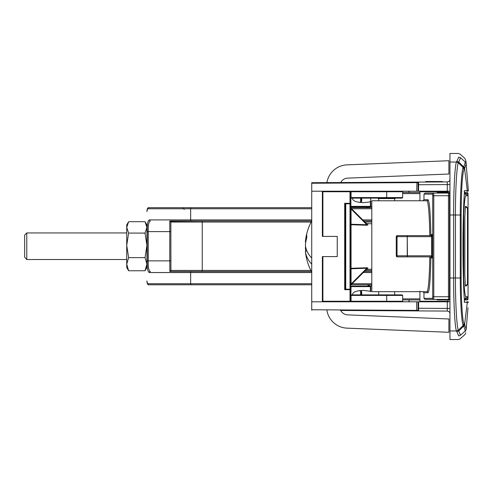 <?xml version="1.0" encoding="UTF-8"?>
<svg xmlns="http://www.w3.org/2000/svg" width="493" height="493" viewBox="0 0 493 493"><rect width="100%" height="100%" fill="white"/><g stroke="black" fill="none" stroke-linecap="round" stroke-linejoin="round"><path stroke-width="0.74" d="M350.541 285.527A0.53 0.53 0 0 1 350.696 285.151L367.636 268.217A0.53 0.475 -135 0 1 367.994 268.087C366.324 269.72 366.324 269.72 367.994 268.087L366.835 267.748L366.854 268.241L367.636 268.217L351.071 268.771L351.053 268.278L367.316 267.754M366.835 225.252L367.994 224.913A0.53 0.475 -45 0 1 367.636 224.783L366.854 224.759L366.835 225.252L351.053 224.722L351.053 268.278A0.53 0.499 0 0 0 350.541 268.771L351.071 268.771L351.071 284.023L350.696 285.151L367.636 268.217M350.541 197.588L402.639 197.588L402.109 198.124L351.071 198.124A0.53 0.53 0 0 0 350.541 198.654A0.53 0.53 0 0 1 351.071 198.124L351.071 191.21A0.53 0.53 0 0 0 350.541 191.74L350.541 203.307L344.693 203.307L345.753 204.034A0.53 0.475 0 0 0 345.223 204.503L345.223 288.497A0.53 0.475 180 0 0 345.753 288.966L344.693 289.693L345.223 288.497M345.168 288.738A0.53 0.431 -135 0 0 345.642 289.212L350.012 289.212L350.012 203.788L345.642 203.788A0.53 0.431 -45 0 0 345.168 204.262L344.693 203.307L344.693 289.693L350.012 289.693L350.012 301.26L322.897 301.26L322.367 301.79L322.367 256.6L322.367 301.79M322.367 236.4L322.367 191.21L322.367 236.4L337.249 236.4L337.249 256.6L322.367 256.6M350.541 289.034L350.541 203.966M350.541 289.693A0.53 0.475 180 0 0 350.012 289.212L350.012 289.693L350.541 289.693L350.541 301.26A0.53 0.53 0 0 0 351.071 301.79L351.071 295.412L402.639 295.412L402.109 294.876L351.071 294.876L351.071 295.412L350.541 295.412M449.955 301.79L311.73 301.79L311.73 191.21L449.955 191.21M366.854 268.241L351.071 284.023L350.541 284.023M367.994 224.913C366.324 223.28 366.324 223.28 367.994 224.913L368.006 224.931M351.053 224.722L351.071 224.229L350.541 224.229A0.53 0.499 180 0 0 351.053 224.722A0.53 0.499 180 0 1 350.541 224.229M361.172 294.876L361.172 290.975M350.541 208.977L351.071 208.977L350.696 207.849A0.53 0.53 0 0 1 350.541 207.473M371.808 223.84L366.373 223.526L350.696 207.849L367.636 224.783L366.854 224.759L367.655 224.808M360.636 310.578L340.749 310.461L360.636 310.578M378.451 310.682L394.93 310.775L378.451 310.682M404.938 310.836L418.588 310.91A0.53 0.53 0 0 1 418.058 310.38L418.058 301.79M449.955 313.739A2.656 2.656 0 0 0 447.311 311.077L340.435 310.461M361.005 290.932L361.172 291.289A0.53 0.357 0 0 0 361.702 291.646L361.005 290.932L359.255 290.648M352.495 294.876C352.409 292.195 356.026 290.685 363.353 290.359L370.391 291.289L370.742 291.794L370.742 286.636A0.53 0.53 0 0 0 370.212 286.106L351.071 286.106A0.53 0.53 0 0 1 350.541 285.576M359.101 202.327L361.005 202.068L361.702 201.354A0.53 0.357 180 0 0 361.172 201.711L361.172 198.124M360.814 202.105L361.172 202.025M418.058 182.62A0.53 0.53 0 0 1 418.588 182.09L311.73 182.706L311.73 183.236L418.058 182.62L418.058 191.21M370.742 206.364L370.742 198.124L370.742 206.364L370.212 206.894A0.53 0.53 0 0 0 370.742 206.364A0.53 0.53 0 0 1 370.212 206.894L351.071 206.894L350.541 206.364M350.541 207.424A0.53 0.53 0 0 1 351.071 206.894M350.541 294.346A0.53 0.53 0 0 0 351.071 294.876A0.53 0.53 0 0 1 350.541 294.346M339.375 182.546L340.435 182.539M370.742 286.636A0.53 0.53 0 0 0 370.212 286.106L370.742 286.636L370.742 291.794M419.389 191.21L419.919 191.74L419.919 200.78M448.624 301.79L448.094 301.26L419.919 301.26L419.919 291.16M464.523 302.061A0.53 0.53 90 0 1 464.591 302.32L464.461 301.469C462.465 273.726 462.459 219.342 464.461 191.53L464.591 190.68A0.53 0.53 90 0 1 464.523 190.939M464.591 190.68L467.309 190.68L464.603 168.624L463.697 166.948L465.33 162.123L466.187 163.756C465.725 159.042 465.725 159.042 466.187 163.756L464.603 168.624L467.309 190.68L468.295 190.649M464.48 168.816L463.999 169.487C462.311 173.801 461.349 188.973 461.121 214.997L461.121 277.997C461.078 301.001 462.576 322.095 463.999 323.513L464.603 324.376L467.309 302.32L464.591 302.32M418.058 184.746L447.299 184.579L447.311 181.923L404.938 182.163M447.311 181.923A2.656 2.656 0 0 0 449.955 179.261M361.702 182.416L340.749 182.539A7.974 7.974 0 0 1 347.559 178.139L448.895 174.017L448.895 160.718L347.017 164.859A21.267 21.267 0 0 0 326.908 182.62M311.73 301.79L311.73 310.294M467.309 302.32A0.53 0.53 90 0 0 466.779 301.79L467.82 301.79A0.53 0.53 0 0 1 468.35 302.357L467.309 302.32L464.603 324.376L466.193 329.158L464.603 324.376A2.656 2.644 -33.6 0 1 463.821 326.243L464.48 324.184M458.718 335.936L460.505 335.252L458.718 335.936C458.25 340.737 458.25 340.737 458.718 335.936L456.524 330.963L457.011 331.641L458.884 330.858L463.697 326.052L463.217 325.386L458.404 330.187L456.524 330.963C455.094 329.219 453.566 304.865 453.634 278.003L455.446 277.997C455.372 304.477 456.937 328.48 458.404 330.187L460.505 335.252C460.031 340.047 460.031 340.047 460.505 335.252L465.33 330.877L465.275 331.499M465.762 330.372L466.187 329.244A2.656 2.656 5.5 0 1 465.324 330.951C464.862 335.665 464.862 335.665 465.324 330.951L463.821 326.243M463.999 323.513L463.217 325.386C461.762 323.821 460.234 301.975 460.277 277.997L455.446 277.997L455.446 215.003L460.277 215.003C460.234 190.927 461.768 169.185 463.217 167.614L458.404 162.813L456.524 162.037L458.718 157.064C458.25 152.263 458.25 152.263 458.718 157.064L460.505 157.754L458.404 162.813C456.937 164.563 455.366 188.585 455.446 215.003L453.634 215.003C453.56 188.178 455.094 163.793 456.524 162.037L449.955 162.037L449.955 339.535L458.367 339.535L460.148 338.851L464.973 334.488L465.842 332.769M465.318 161.944L465.324 162.049C464.862 157.335 464.862 157.335 465.324 162.049L460.505 157.748C460.031 152.953 460.031 152.953 460.505 157.748L460.493 157.643M468.35 190.643A0.53 0.53 0 0 1 467.82 191.21A0.53 0.53 0 0 0 468.35 190.643L465.959 161.421M465.928 161.119L464.973 158.512L460.148 154.149L458.367 153.465L449.955 153.465L449.955 162.037M467.82 191.21L466.779 191.21A0.53 0.53 90 0 0 467.309 190.68M463.999 169.487L463.217 167.614L463.697 166.948L458.884 162.142L457.011 161.359L456.666 161.84M465.762 162.628L465.324 162.049A2.656 2.656 174.5 0 1 466.187 163.756M465.324 330.951A2.656 2.656 -174.5 0 0 466.187 329.244C465.725 333.958 465.725 333.958 466.187 329.244C465.725 333.958 465.725 333.958 466.187 329.244L467.986 307.737M322.367 191.21L322.897 191.74L322.897 236.4M350.893 294.845L351.071 286.106M352.495 198.124C352.409 200.805 356.026 202.315 363.353 202.641L368.998 202.068L370.742 201.206M311.73 183.236L311.73 191.21M408.45 301.79L409.689 299.929M409.578 192.541L408.45 191.21M359.255 202.352L361.005 202.068M170.849 260.852L169.783 260.852L169.783 231.611L148.245 231.611L148.245 260.852C148.085 267.385 148.794 270.928 150.371 271.489A1.066 1.023 90 0 0 149.348 272.549C147.746 271.957 147.025 268.063 147.185 260.852L147.185 231.611C147.031 224.389 147.752 220.494 149.348 219.921A1.066 1.023 -90 0 0 150.371 220.981C148.794 221.53 148.085 225.073 148.245 231.611L147.185 231.611M170.911 222.047L170.849 222.3A1.066 1.035 -0 0 0 169.783 221.265L202.075 220.981L202.241 222.047L170.911 222.047A1.066 1.06 90 0 0 169.851 220.981L311.718 220.981M363.834 220.981L371.808 220.981M310.88 270.423L202.241 270.423L202.075 271.489L169.851 271.489L169.783 260.852L147.185 260.852M311.428 271.489L169.851 271.489A1.066 1.06 -90 0 0 170.911 270.423L170.849 222.3M364.364 271.489L371.808 271.489M191.013 220.981A1.066 0.364 -90 0 1 190.649 219.921L190.649 208.755A1.066 0.364 -90 0 1 191.013 207.689L148.559 207.689A1.066 1.054 -90 0 0 147.506 208.755L146.926 211.54L147.13 209.291A1.066 0.98 -169.6 0 0 147.117 209.482M147.117 282.988A1.066 0.98 169.6 0 0 147.13 283.179L146.926 280.924L147.506 283.715A1.066 1.054 90 0 0 148.559 284.775L311.73 284.775M437.698 299.399L437.698 299.929L449.955 299.929M464.363 299.929L466.97 299.929L466.97 298.887M367.624 207.103L365.96 207.689L367.858 206.894M368.487 206.894L366.219 207.676M402.639 192.541L419.919 192.541M367.55 284.775A1.066 1.066 0 0 1 368.616 285.841A1.066 1.066 0 0 0 367.55 284.775L368.616 286.106M402.639 299.929L419.919 299.929M191.013 207.689L311.73 207.689M350.591 207.689L371.808 207.689L368.986 207.689L369.146 206.894M184.142 209.482L184.142 208.755M437.698 193.071L437.698 192.541A1.066 1.066 0 0 0 436.773 193.071A1.066 1.066 -90 0 1 437.698 192.541L449.955 192.541M464.4 192.541L466.97 192.541L466.97 193.583M468.03 297.106L468.03 298.863A1.066 1.066 0 0 1 466.97 299.929M466.994 193.601L468.03 193.601A1.066 1.066 0 0 0 466.97 192.541A1.066 1.066 0 0 1 468.03 193.601L468.03 195.364M183.076 284.775L208.638 284.775M368.616 285.841L369.516 285.841L369.349 284.775L371.808 284.775L351.071 284.775M465.374 299.399L464.332 299.399M449.955 299.399L425.058 299.399L423.974 298.333L423.974 292.75L422.889 291.69M449.955 194.137L449.69 194.137A1.066 1.06 -90 0 0 448.63 193.071L425.058 193.071L423.974 194.137L423.974 199.714L422.889 200.78M449.69 194.137L449.524 195.727L448.464 195.727L448.63 193.071L449.955 193.071M463.445 213.426A2.656 1.202 2.4 0 1 463.728 213.894L463.728 278.57A2.656 1.202 177.6 0 1 463.426 279.056M464.351 193.318A2.656 2.656 90 0 1 465.885 195.727C465.047 196.085 464.326 202.142 463.728 213.894M465.374 193.071L464.363 193.071M463.728 278.57C464.326 290.309 465.041 296.361 465.885 296.737A2.656 2.656 90 0 1 464.32 299.165M432.718 195.727L432.62 194.137A1.066 1.06 90 0 1 433.68 193.071L433.785 195.727L448.464 195.727L448.464 296.737L449.524 296.737L449.69 298.333A1.066 1.06 -90 0 1 448.63 299.399L448.464 296.737L433.785 296.737L433.68 299.399A1.066 1.06 90 0 1 432.62 298.333L432.718 296.737L433.785 296.737L433.785 195.727L432.718 195.727L432.718 296.737M426.963 291.69A1.066 1.06 90 0 1 428.029 292.75C429.465 291.301 430.407 279.691 430.857 257.931L429.81 256.871C429.378 278.588 428.429 290.192 426.963 291.69L371.808 291.69L371.808 200.78L426.963 200.78C428.429 202.272 429.378 213.882 429.81 235.599L430.857 234.539C430.407 212.779 429.465 201.169 428.029 199.714A1.066 1.06 -90 0 1 426.963 200.78M429.81 256.871L405.831 256.865M405.831 235.599L429.81 235.599M397.321 256.865L397.05 255.805L396.261 255.805A1.066 1.066 0 0 0 397.321 256.865L431.233 256.865L432.429 257.931L432.429 234.539L431.233 235.599L431.048 236.665L431.554 236.603L431.492 235.574M430.857 234.539L432.429 234.539L431.554 236.603L431.554 255.861L432.429 257.931L430.857 257.931M431.492 256.896L431.554 255.861L431.048 255.805L431.233 256.865M397.321 235.599A1.066 1.066 0 0 0 396.261 236.665L397.05 236.665L397.321 235.599L431.233 235.599M396.261 255.805L396.261 236.665M465.367 207.122L464.844 217.29L464.844 275.174L465.367 285.342A2.656 1.83 -0 0 0 467.5 283.555L467.5 208.915A2.656 2.656 0 0 0 465.491 206.339L465.367 207.122A2.656 1.83 0 0 1 467.5 208.915M465.367 285.342L465.491 286.131A2.656 2.656 0 0 0 467.5 283.555M467.5 217.364L467.5 275.1M467.5 225.825L467.5 266.645M425.588 182.046L425.588 181.516L430.574 181.516L430.574 182.016M428.928 181.516L428.928 182.028M428.066 181.516L428.066 182.034M426.704 181.516L426.704 182.04M426.457 181.516L426.457 182.04M430.574 181.516L442.424 181.516L442.424 181.948M442.258 181.516L442.258 181.954M441.247 181.516L441.247 181.954M440.834 181.516L440.834 181.96M439.38 181.516L439.38 181.966M438.369 181.516L438.369 181.972M436.693 181.516L436.693 181.985M435.245 181.516L435.245 181.991M433.606 181.516L433.606 182.003M431.93 181.516L431.93 182.009M378.186 198.124L378.186 198.574L395.195 198.574L395.195 198.124M388.453 198.124L388.453 198.574M386.906 198.124L386.906 198.574M385.329 198.124L385.329 198.574M383.634 198.124L383.634 198.574M382.408 198.124L382.408 198.574M380.83 198.124L380.83 198.574M380.146 198.124L380.146 198.574M378.92 198.124L378.92 198.574M378.877 198.124L378.877 198.574M394.628 198.124L394.628 198.574M393.463 198.124L393.463 198.574M392.859 198.124L392.859 198.574M391.313 198.124L391.313 198.574M390.148 198.124L390.148 198.574M340.749 310.461A7.974 7.974 0 0 0 347.559 314.861L448.895 318.983L448.895 332.282L347.017 328.141A21.267 21.267 0 0 1 326.908 310.38M311.73 272.044A53.164 53.164 0 0 1 305.389 251.097A53.096 43.304 0 0 1 305.389 251.073L306.979 251.073M311.73 258.085A53.034 30.683 180 0 1 305.389 245.003A53.096 43.304 0 0 1 306.745 237.86L306.745 234.785A53.096 43.304 180 0 0 305.389 241.903A53.096 43.304 180 0 0 305.389 241.927L305.789 241.927M305.389 251.073A53.034 30.683 0 0 0 311.73 264.156M305.58 246.5A53.034 30.683 0 0 0 305.389 247.997A53.096 43.304 180 0 0 305.789 251.073M305.906 247.997L305.389 247.997M24.65 257.167L26.776 259.528L26.776 232.942L24.65 235.069L24.65 257.167M128.624 257.617L126.726 264.193L126.726 245.348L128.624 257.617L145.028 257.617L146.926 264.193L146.926 245.348L145.028 257.617M145.028 233.084L146.926 245.348L146.926 227.39L145.028 233.084L128.624 233.084L126.726 245.348L126.726 227.39L128.624 233.084M128.303 222.232L126.726 224.968L126.726 227.39L128.624 221.702L145.028 221.702L146.926 227.39L146.926 224.968L145.349 222.232M126.726 264.193L126.726 267.502L128.624 270.768L126.726 264.193M145.028 270.768L146.926 264.193L146.926 267.502L145.028 270.768L128.624 270.768M345.753 288.966L345.753 204.034M350.012 191.21L350.012 203.788A0.53 0.475 -0 0 0 350.541 203.307M322.897 191.74L386.691 191.74L386.691 198.124M322.897 301.26L322.897 256.6M351.071 224.229L366.854 224.759L351.071 208.977L351.071 224.229M360.642 294.876L360.642 290.938M350.541 286.636L370.391 286.636L370.391 291.289M418.588 301.79L418.588 308.254L418.058 308.254M447.311 311.077L447.299 308.421L418.588 308.254L418.588 310.91M418.588 182.09L418.588 191.21M351.071 301.79A0.53 0.53 0 0 1 350.541 301.26L386.691 301.26L386.691 294.876M361.702 294.876L361.702 291.646M360.642 202.062L360.642 198.124M419.919 191.74L448.094 191.74L448.094 192.541M402.639 295.412L402.639 301.26L386.691 301.26L386.691 301.79M386.691 191.21L386.691 191.74L402.639 191.74L402.639 197.588M447.299 191.21L447.299 184.579L449.955 184.579M416.955 182.096L416.696 191.21M416.955 310.904L416.696 310.374L311.73 309.764M418.058 310.38L416.696 310.374L416.696 301.79M449.955 308.421L447.299 308.421L447.299 301.79M461.121 277.997L460.277 277.997L460.277 215.003L461.121 214.997M449.955 215.003L453.634 215.003L453.634 277.997L449.955 277.997M456.524 330.963L449.955 330.963M464.603 168.624A2.656 2.644 -146.4 0 0 463.821 166.757M350.541 301.26L350.012 301.26L350.012 301.79M370.391 201.711L370.391 206.364L350.893 206.364L350.893 198.155M361.702 201.354L361.702 198.124M170.849 231.611L169.783 231.611L169.783 221.265M311.73 219.921L149.348 219.921M362.768 219.921L371.808 219.921M371.808 222.047L364.894 222.047M311.151 222.047L202.241 222.047L202.241 270.423L170.911 270.423M147.506 208.755L311.73 208.755M147.506 283.715L190.649 283.715L190.649 272.549L149.348 272.549M311.73 283.715L190.649 283.715A1.066 0.364 90 0 0 191.013 284.775M402.639 193.601L419.919 193.601M371.808 285.841L369.516 286.106M402.639 298.863L419.919 298.863M191.013 271.489A1.066 0.364 90 0 0 190.649 272.549L311.73 272.549M363.298 272.549L371.808 272.549M352.138 283.715L371.808 283.715M468.03 298.863L466.994 298.863M437.698 299.929A1.066 1.066 90 0 1 436.773 299.399A1.066 1.066 0 0 0 437.698 299.929M371.808 270.423L365.424 270.423M170.849 270.17A1.066 1.035 0 0 1 169.783 271.205M183.076 208.502L183.076 207.689M370.668 206.629L371.808 206.629M351.601 208.755L371.808 208.755M465.398 193.071L468.054 195.727L465.885 195.727M428.029 199.714L423.974 199.714M428.029 292.75L423.974 292.75M431.048 255.805L407.249 255.805L407.249 236.665L407.434 256.865L407.163 255.805L397.05 255.805L397.05 236.665L407.163 236.665L407.434 235.599L407.249 236.665L431.048 236.665M449.524 296.737L449.524 195.727M464.844 275.174L464.844 217.29M468.054 195.727L468.054 296.737L465.885 296.737M432.62 298.333L423.974 298.333M432.62 194.137L423.974 194.137M371.808 269.16L366.373 269.474M360.894 290.993L359.101 290.673M448.094 301.26L448.094 299.929M419.919 301.26L419.389 301.79M448.094 191.74L448.624 191.21M464.061 191.21L464.529 190.89L464.461 191.561C462.465 219.274 462.465 273.726 464.461 301.439L464.529 302.11L464.061 301.79M402.639 301.26L403.169 301.79M402.639 191.74L403.169 191.21M147.13 283.179L148.559 284.775M148.559 207.689L147.13 209.291M468.054 296.737L465.398 299.399M378.716 198.574L378.716 200.78M378.716 291.69L378.716 294.876M394.665 198.574L394.665 200.78M394.665 291.69L394.665 294.876M311.73 220.956A53.164 53.164 0 0 0 305.389 241.903M126.726 232.942L26.776 232.942M126.726 259.528L26.776 259.528"/></g></svg>
